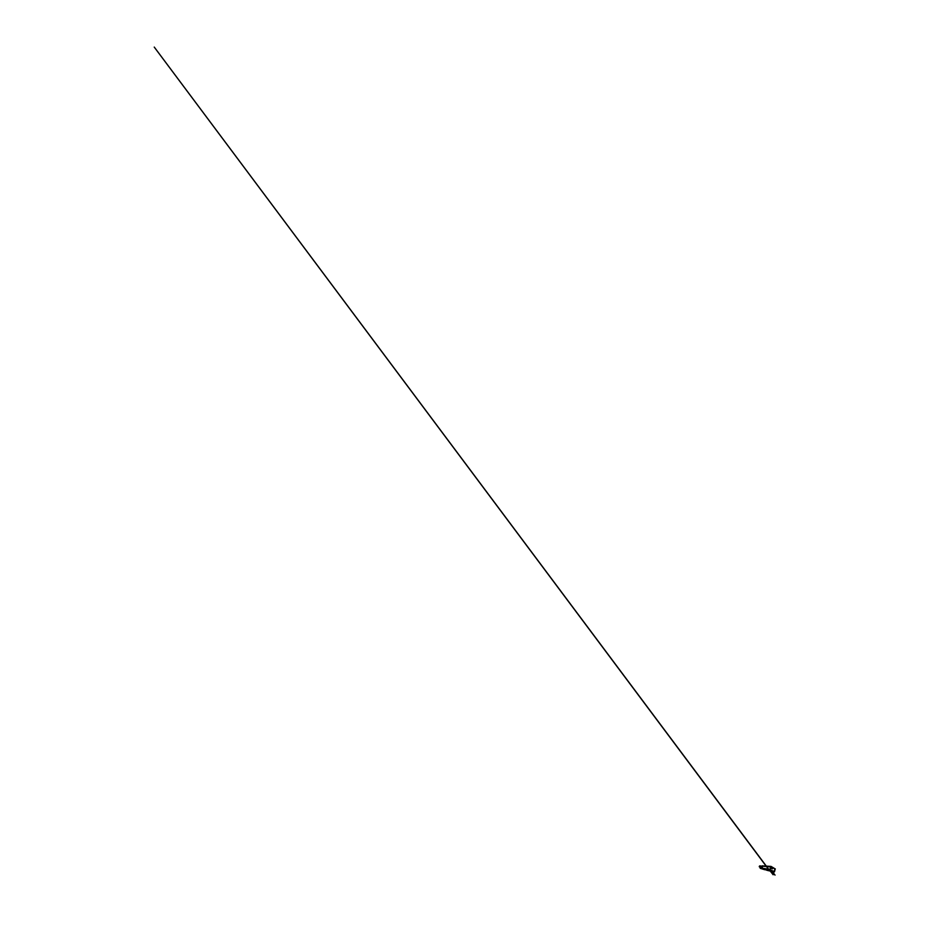 <?xml version="1.0" encoding="UTF-8"?>
<svg xmlns="http://www.w3.org/2000/svg" width="942" height="942" viewBox="0 0 942 942"><rect width="100%" height="100%" fill="white"/><g stroke="black" fill="none" stroke-linecap="round" stroke-linejoin="round"><path stroke-width="1.41" d="M774.63 869.796L774.454 870.667M774.43 871.668L775.089 869.054L771.062 866.711L770.12 869.855L774.43 871.668L770.191 869.937M770.061 869.796L774.501 871.656M773.947 871.809L766.305 870.09M775.148 868.865L770.98 866.44L770.003 870.137L774.359 871.915L767.377 870.443M761.395 868.43L761.654 867.747L761.395 868.43M760.265 867.394L761.748 867.346L761.819 866.322L760.853 866.087M761.289 866.122L762.773 865.769L761.937 868.583L760.218 868.265L764.621 869.737M760.324 867.57L761.348 866.122M760.218 867.382L761.006 866.346L760.606 867.346M760.123 865.91L759.617 867.064M759.911 865.875L759.629 867.005M759.546 866.981L760.194 866.004L759.794 867.04L759.276 866.522M761.018 866.428L760.382 865.898M762.266 868.689L767.353 870.432M770.768 866.44L769.791 869.984L774.277 871.845M775.089 869.054L770.968 866.652M774.43 871.703L775.101 869.019L771.062 866.664L770.167 869.949M770.156 870.173L774.065 871.88M774.43 871.88L775.219 868.913M770.921 866.452L770.003 870.137M760.547 867.382L760.959 866.204L760.477 867.417M759.652 865.875L759.664 867.017M759.358 866.805L759.853 865.981L759.299 866.605M772.322 871.503L775.054 875.083L772.24 871.491M770.321 871.079L773.158 874.729L770.273 871.067M769.119 869.984L154.264 47.1L769.638 870.738M770.933 868.147L772.322 868.842L772.581 867.817L771.215 867.04L770.933 868.147L772.322 868.842L772.581 867.817L771.215 867.04L770.933 868.147M760.418 867.606L760.218 868.265M769.955 870.149L762.349 868.736M769.767 869.431L762.125 868.183M770.45 866.84L762.714 866.228M769.897 870.114L762.29 868.701M770.721 866.452L763.161 865.957"/></g></svg>
